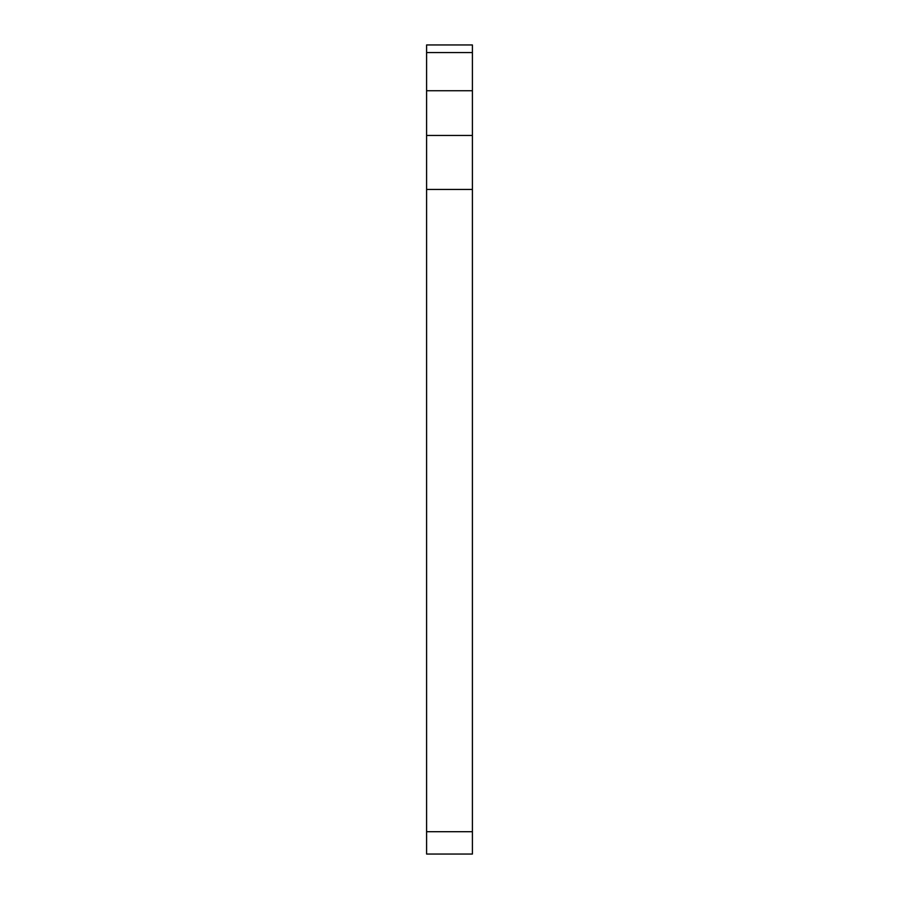 <?xml version="1.0" encoding="UTF-8"?>
<svg xmlns="http://www.w3.org/2000/svg" width="899" height="899" viewBox="0 0 899 899"><rect width="100%" height="100%" fill="white"/><g stroke="black" fill="none" stroke-linecap="round" stroke-linejoin="round"><path stroke-width="1.35" d="M472.402 854.05L426.598 854.05L426.598 831.699L472.402 831.699L472.402 854.05M426.598 52.58L426.598 44.95L472.402 44.95L472.402 52.58L426.598 52.58L426.598 90.743L472.402 90.743L472.402 831.699M472.402 189.431L426.598 189.431L426.598 831.699M426.598 90.743L426.598 135.457L472.402 135.457M426.598 189.431L426.598 135.457M472.402 52.58L472.402 90.743"/></g></svg>
